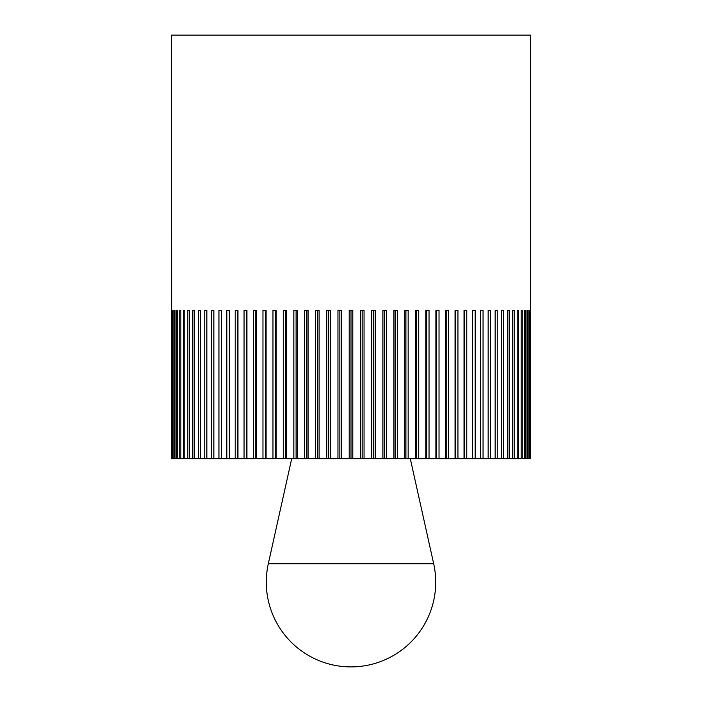 <?xml version="1.0" encoding="UTF-8"?>
<svg xmlns="http://www.w3.org/2000/svg" width="702" height="702" viewBox="0 0 702 702"><rect width="100%" height="100%" fill="white"/><g stroke="black" fill="none" stroke-linecap="round" stroke-linejoin="round"><path stroke-width="1.05" d="M171.762 458.696L171.507 35.1L530.493 35.1L530.484 458.696L360.486 458.696L360.486 310.433L364.048 310.433L364.048 458.696M172.71 458.696L172.71 310.433L173.157 310.433L173.157 458.696L171.99 458.696M174.368 458.696L174.368 310.433L175.035 310.433L175.035 458.696L173.157 458.696M176.711 458.696L176.711 310.433L177.606 310.433L177.606 458.696L175.035 458.696M179.756 458.696L179.756 310.433L180.853 310.433L180.853 458.696L177.606 458.696M183.468 458.696L183.468 310.433L184.784 310.433L184.784 458.696L180.853 458.696M187.838 458.696L187.838 310.433L189.364 310.433L189.364 458.696L184.784 458.696M192.857 458.696L192.857 310.433L194.577 310.433L194.577 458.696L189.364 458.696M198.499 458.696L198.499 310.433L200.421 310.433L200.421 458.696L194.577 458.696M204.747 458.696L204.747 310.433L206.844 310.433L206.844 458.696L200.421 458.696M211.574 458.696L211.574 310.433L213.847 310.433L213.847 458.696L206.844 458.696M218.945 458.696L218.945 310.433L221.384 310.433L221.384 458.696L213.847 458.696M226.834 458.696L226.834 310.433L229.44 310.433L229.44 458.696L221.384 458.696M235.223 458.696L235.223 310.433L237.969 310.433L237.969 458.696L229.44 458.696M244.059 458.696L244.059 310.433L246.946 310.433L246.946 458.696L237.969 458.696M253.325 458.696L253.325 310.433L256.335 310.433L256.335 458.696L246.946 458.696M262.969 458.696L262.969 310.433L266.102 310.433L266.102 458.696L256.335 458.696M272.964 458.696L272.964 310.433L276.193 310.433L276.193 458.696L266.102 458.696M283.266 458.696L283.266 310.433L286.591 310.433L286.591 458.696L276.193 458.696M293.84 458.696L293.84 310.433L297.236 310.433L297.236 458.696L286.591 458.696M304.633 458.696L304.633 310.433L308.099 310.433L308.099 458.696L297.236 458.696M315.61 458.696L315.61 310.433L319.12 310.433L319.12 458.696L308.099 458.696M326.737 458.696L326.737 310.433L330.273 310.433L330.273 458.696L319.12 458.696M337.952 458.696L337.952 310.433L341.514 310.433L341.514 458.696L330.273 458.696M360.486 458.696L341.514 458.696M349.21 458.696L349.21 310.433L351 310.433L351 458.696M362.162 310.433L362.162 458.696M371.727 458.696L371.727 310.433L375.263 310.433L375.263 458.696M373.271 310.433L373.271 458.696M382.88 458.696L382.88 310.433L386.39 310.433L386.39 458.696M384.292 310.433L384.292 458.696M393.901 458.696L393.901 310.433L397.367 310.433L397.367 458.696M395.191 310.433L395.191 458.696M404.764 458.696L404.764 310.433L408.16 310.433L408.16 458.696M405.914 310.433L405.914 458.696M415.408 458.696L415.408 310.433L418.734 310.433L418.734 458.696M416.418 310.433L416.418 458.696M425.807 458.696L425.807 310.433L429.036 310.433L429.036 458.696M426.658 310.433L426.658 458.696M435.898 458.696L435.898 310.433L439.031 310.433L439.031 458.696M436.609 310.433L436.609 458.696M445.665 458.696L445.665 310.433L448.675 310.433L448.675 458.696M446.209 310.433L446.209 458.696M455.054 458.696L455.054 310.433L457.941 310.433L457.941 458.696M455.449 310.433L455.449 458.696M464.031 458.696L464.031 310.433L466.777 310.433L466.777 458.696M464.268 310.433L464.268 458.696M472.56 458.696L472.56 310.433L475.166 310.433L475.166 458.696M472.639 310.433L472.639 458.696M480.616 458.696L480.616 310.433L483.055 310.433L483.055 458.696M488.153 458.696L488.153 310.433L490.426 310.433L490.426 458.696M495.156 458.696L495.156 310.433L497.253 310.433L497.253 458.696M501.579 458.696L501.579 310.433L503.501 310.433L503.501 458.696M507.423 458.696L507.423 310.433L509.143 310.433L509.143 458.696M512.635 458.696L512.635 310.433L514.162 310.433L514.162 458.696M517.216 458.696L517.216 310.433L518.532 310.433L518.532 458.696M522.244 310.433L521.147 310.433L522.244 310.433L522.244 458.696M521.147 458.696L521.147 310.433M525.289 310.433L524.394 310.433L525.289 310.433L525.289 458.696M524.394 458.696L524.394 310.433M527.632 310.433L526.965 310.433L527.632 310.433L527.632 458.696M526.965 458.696L526.965 310.433M529.29 310.433L528.843 310.433L529.29 310.433L529.29 458.696M528.843 458.696L528.843 310.433M530.238 310.433L530.238 458.696M530.01 458.696L530.01 310.433M172.71 310.433L173.157 310.433M174.368 310.433L175.035 310.433M176.711 310.433L177.606 310.433M179.756 310.433L180.853 310.433M229.361 310.433L229.361 458.696M237.732 310.433L237.732 458.696M246.551 310.433L246.551 458.696M255.791 310.433L255.791 458.696M265.391 310.433L265.391 458.696M275.342 310.433L275.342 458.696M285.582 310.433L285.582 458.696M296.086 310.433L296.086 458.696M306.809 310.433L306.809 458.696M317.708 310.433L317.708 458.696M328.729 310.433L328.729 458.696M339.838 310.433L339.838 458.696M351 310.433L352.79 310.433L352.79 458.696M351 563.776L268.304 563.776A84.723 84.723 0 0 0 351 666.9A84.723 84.723 0 0 0 433.696 563.776L351 563.776M291.699 458.696L268.304 563.776M410.301 458.696L433.696 563.776"/></g></svg>
